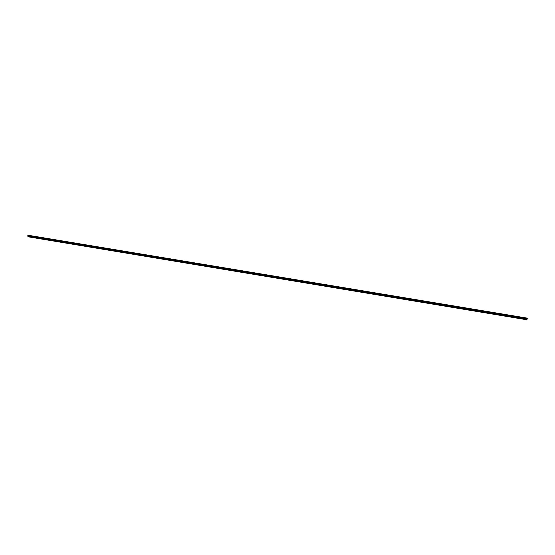 <?xml version="1.0" encoding="UTF-8"?>
<svg xmlns="http://www.w3.org/2000/svg" width="555" height="555" viewBox="0 0 555 555"><rect width="100%" height="100%" fill="white"/><g stroke="black" fill="none" stroke-linecap="round" stroke-linejoin="round"><path stroke-width="0.83" d="M527.083 319.278L527.16 318.119L28.208 235.264L27.812 235.604L28.402 236.839L526.674 319.736L527.083 319.278L27.799 236.257M28.034 235.466L527.181 318.376L28.062 235.473M527.25 318.508L27.84 235.542M527.243 318.577L27.812 235.604M527.208 318.806L27.771 235.806"/></g></svg>
